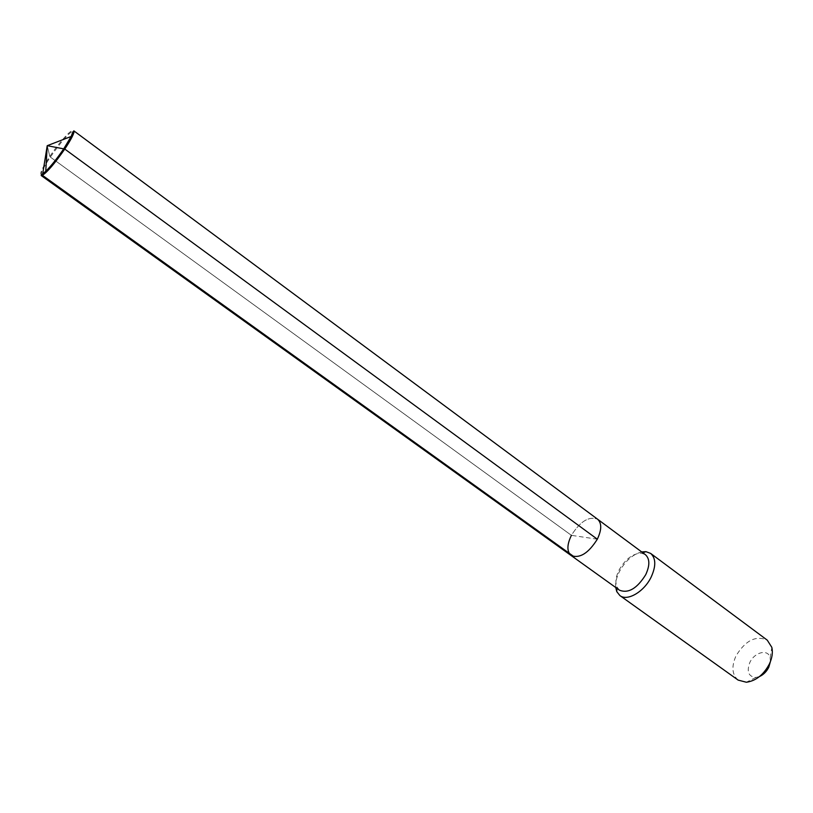 <?xml version="1.0" encoding="UTF-8"?>
<svg xmlns="http://www.w3.org/2000/svg" width="813" height="813" viewBox="0 0 813 813"><rect width="100%" height="100%" fill="white"/><g stroke="black" fill="none" stroke-linecap="round" stroke-linejoin="round"><path stroke-width="0.61" stroke-dasharray="4.07 3.05" d="M597.321 539.192L571.407 535.34C580.218 521.336 588.947 515.96 597.596 519.222C588.947 515.96 580.218 521.336 571.407 535.34C566.854 544.781 566.763 551.509 571.133 555.523M619.465 590.187L616.884 586.925C615.075 582.321 615.817 576.671 619.1 569.974C625.471 558.968 632.941 553.379 641.487 553.186L645.38 554.659M641.681 551.915C632.727 554.375 625.309 560.919 619.425 571.539C616.518 577.321 615.289 582.647 615.736 587.504M738.153 680.105C732.056 674.76 731.314 666.741 735.917 656.04C745.389 640.441 755.836 635.146 767.269 640.166M770.399 661.63L770.165 657.819C768.346 648.632 754.393 652.056 749.779 662.636C746.497 671.721 748.519 676.67 755.846 677.463L759.545 676.518M41.819 174.389C39.115 174.643 41.778 168.667 49.817 156.462C59.999 141.208 73.658 126.493 72.896 131.767M41.189 175.537C40.284 173.789 43.333 167.641 50.345 157.082C62.012 140.507 69.827 131.747 73.8 130.822M49.817 156.462L47.225 145.69L49.817 156.462M571.407 535.34L50.345 157.082L571.407 535.34M616.884 586.925L616.854 588.317M641.487 553.186L642.798 552.738M755.846 677.463L746.375 682.239M770.165 657.819L771.822 647.341"/><path stroke-width="1.22" d="M571.133 555.523L619.465 590.187C628.347 593.683 637.107 588.51 645.735 574.659C649.973 565.391 649.861 558.714 645.38 554.659L597.596 519.222C601.854 523.135 601.762 529.791 597.321 539.192C588.439 553.297 579.71 558.744 571.133 555.523C579.71 558.744 588.439 553.297 597.321 539.192C601.762 529.791 601.854 523.135 597.596 519.222L73.8 130.822L74.044 131.747C73.607 134.653 70.518 140.436 64.776 149.064C54.705 163.515 47.164 172.326 42.144 175.486L41.189 175.537L571.133 555.523C566.763 551.509 566.854 544.781 571.407 535.34M615.736 587.504L616.793 591.671L619.913 595.583C627.28 601.559 644.069 591.813 651.111 577.169C656.132 566.163 655.979 558.246 650.654 553.419L645.969 551.661L641.681 551.915M650.654 553.419L767.269 640.166L771.822 647.341C772.98 652.361 772.187 657.89 769.423 663.916C763.631 674.79 755.948 680.898 746.375 682.239L738.153 680.105L619.913 595.583M759.545 676.518C763.529 674.668 766.618 671.548 768.813 667.158L770.399 661.63M74.044 131.747L72.896 131.767L71.178 136.452L63.851 148.637C57.245 158.291 51.209 165.852 45.752 171.309L41.819 174.389L42.144 175.486M574.039 556.712L42.459 175.334L47.225 145.69L64.776 149.064L597.321 539.192M616.854 588.317L616.793 591.671M642.798 552.738L645.969 551.661M71.178 136.452L47.225 145.69L45.752 171.309"/></g></svg>
